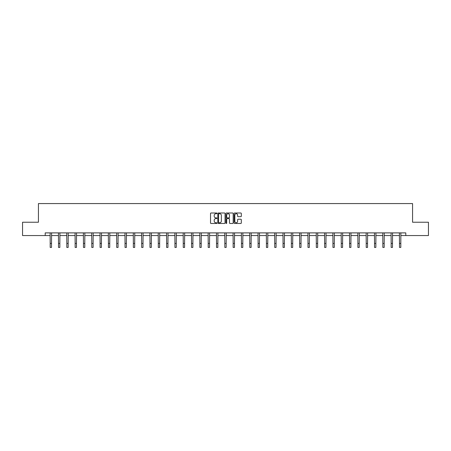 <?xml version="1.0" encoding="UTF-8"?>
<svg xmlns="http://www.w3.org/2000/svg" width="451" height="451" viewBox="0 0 451 451"><rect width="100%" height="100%" fill="white"/><g stroke="black" fill="none" stroke-linecap="round" stroke-linejoin="round"><path stroke-width="0.68" d="M216.97 213.362A0.366 0.366 0 0 0 216.604 212.996L211.045 212.996A0.524 0.524 0 0 0 210.521 213.52L210.521 222.941A0.524 0.524 0 0 0 211.045 223.465L216.604 223.465A0.366 0.366 0 0 0 216.97 223.098A0.366 0.366 0 0 0 216.604 222.732L215.882 222.732A1.674 1.674 0 0 1 214.208 221.058L214.208 220.274A1.674 1.674 0 0 1 215.882 218.6L216.604 218.6A0.366 0.366 0 0 0 216.97 218.233A0.366 0.366 0 0 0 216.604 217.867L215.882 217.867A1.674 1.674 0 0 1 214.208 216.192L214.208 215.403A1.674 1.674 0 0 1 215.882 213.729L216.604 213.729A0.366 0.366 0 0 0 216.97 213.362M240.795 216.689A0.524 0.524 0 0 0 241.313 216.164L241.313 213.52A0.524 0.524 0 0 0 240.795 212.996L234.616 212.996A0.524 0.524 0 0 0 234.097 213.52L234.097 222.941A0.524 0.524 0 0 0 234.616 223.465L240.795 223.465A0.524 0.524 0 0 0 241.313 222.941L241.313 219.75A0.524 0.524 0 0 0 240.795 219.225L238.151 219.225A0.524 0.524 0 0 0 237.626 219.75L237.626 221.334A1.398 1.398 0 0 1 236.228 222.732A1.398 1.398 0 0 1 234.83 221.334L234.83 215.133A1.398 1.398 0 0 1 236.228 213.729A1.398 1.398 0 0 1 237.626 215.133L237.626 216.164A0.524 0.524 0 0 0 238.151 216.689L240.795 216.689M45.207 235.557L22.55 235.557L22.55 222.23L38.436 222.23L38.436 203.57L412.564 203.57L412.564 222.23L428.45 222.23L428.45 235.557L405.793 235.557L405.793 232.891L45.207 232.891L45.207 235.557L50.191 235.557M225.043 213.52A0.524 0.524 0 0 0 224.519 212.996L218.346 212.996A0.524 0.524 0 0 0 217.822 213.52L217.822 222.941A0.524 0.524 0 0 0 218.346 223.465L224.519 223.465A0.524 0.524 0 0 0 225.043 222.941L225.043 213.52M226.481 212.996L232.654 212.996A0.524 0.524 0 0 1 233.178 213.52L233.178 222.941A0.524 0.524 0 0 1 232.654 223.465L230.016 223.465A0.524 0.524 0 0 1 229.491 222.941L229.491 219.118A0.524 0.524 0 0 0 228.967 218.6L227.214 218.6A0.524 0.524 0 0 0 226.69 219.118L226.69 223.098A0.366 0.366 0 0 1 226.323 223.465A0.366 0.366 0 0 1 225.957 223.098L225.957 213.52A0.524 0.524 0 0 1 226.481 212.996M51.521 235.557L58.506 235.557M59.842 235.557L66.821 235.557M68.157 235.557L75.142 235.557M76.473 235.557L83.458 235.557M84.788 235.557L91.773 235.557M93.103 235.557L100.088 235.557M101.424 235.557L108.403 235.557M109.74 235.557L116.719 235.557M118.055 235.557L125.04 235.557M126.37 235.557L133.355 235.557M134.686 235.557L141.67 235.557M143.001 235.557L149.986 235.557M151.322 235.557L158.301 235.557M159.637 235.557L166.622 235.557M167.952 235.557L174.937 235.557M176.268 235.557L183.253 235.557M184.583 235.557L191.568 235.557M192.898 235.557L199.883 235.557M201.219 235.557L208.199 235.557M209.535 235.557L216.519 235.557M217.85 235.557L224.835 235.557M226.165 235.557L233.15 235.557M234.481 235.557L241.465 235.557M242.801 235.557L249.781 235.557M251.117 235.557L258.102 235.557M259.432 235.557L266.417 235.557M267.747 235.557L274.732 235.557M276.063 235.557L283.048 235.557M284.378 235.557L291.363 235.557M292.699 235.557L299.678 235.557M301.014 235.557L307.999 235.557M309.33 235.557L316.314 235.557M317.645 235.557L324.63 235.557M325.96 235.557L332.945 235.557M334.281 235.557L341.26 235.557M342.597 235.557L349.576 235.557M350.912 235.557L357.897 235.557M359.227 235.557L366.212 235.557M367.542 235.557L374.527 235.557M375.858 235.557L382.843 235.557M384.179 235.557L391.158 235.557M392.494 235.557L399.479 235.557M400.809 235.557L405.793 235.557M218.921 213.729A0.366 0.366 0 0 0 218.555 214.095L218.555 222.366A0.366 0.366 0 0 0 218.921 222.732L219.676 222.732A1.674 1.674 0 0 0 221.351 221.058L221.351 215.403A1.674 1.674 0 0 0 219.676 213.729L218.921 213.729M229.491 215.155A1.398 1.398 0 0 0 228.088 213.757A1.398 1.398 0 0 0 226.69 215.155L226.69 217.343A0.524 0.524 0 0 0 227.214 217.867L228.967 217.867A0.524 0.524 0 0 0 229.491 217.343L229.491 215.155M50.123 232.891L50.191 243.433L51.521 243.433L51.589 232.891M50.191 243.433L50.191 247.43L51.521 247.43L51.521 243.433M58.438 232.891L58.506 243.433L59.842 243.433L59.91 232.891M58.506 243.433L58.506 247.43L59.842 247.43L59.842 243.433M66.754 232.891L66.821 243.433L68.157 243.433L68.225 232.891M66.821 243.433L66.821 247.43L68.157 247.43L68.157 243.433M75.075 232.891L75.142 243.433L76.473 243.433L76.54 232.891M75.142 243.433L75.142 247.43L76.473 247.43L76.473 243.433M83.39 232.891L83.458 243.433L84.788 243.433L84.856 232.891M83.458 243.433L83.458 247.43L84.788 247.43L84.788 243.433M91.705 232.891L91.773 243.433L93.103 243.433L93.171 232.891M91.773 243.433L91.773 247.43L93.103 247.43L93.103 243.433M100.021 232.891L100.088 243.433L101.424 243.433L101.492 232.891M100.088 243.433L100.088 247.43L101.424 247.43L101.424 243.433M108.336 232.891L108.403 243.433L109.74 243.433L109.807 232.891M108.403 243.433L108.403 247.43L109.74 247.43L109.74 243.433M116.657 232.891L116.719 243.433L118.055 243.433L118.123 232.891M116.719 243.433L116.719 247.43L118.055 247.43L118.055 243.433M124.972 232.891L125.04 243.433L126.37 243.433L126.438 232.891M125.04 243.433L125.04 247.43L126.37 247.43L126.37 243.433M133.287 232.891L133.355 243.433L134.686 243.433L134.753 232.891M133.355 243.433L133.355 247.43L134.686 247.43L134.686 243.433M141.603 232.891L141.67 243.433L143.001 243.433L143.068 232.891M141.67 243.433L141.67 247.43L143.001 247.43L143.001 243.433M149.918 232.891L149.986 243.433L151.322 243.433L151.389 232.891M149.986 243.433L149.986 247.43L151.322 247.43L151.322 243.433M158.233 232.891L158.301 243.433L159.637 243.433L159.705 232.891M158.301 243.433L158.301 247.43L159.637 247.43L159.637 243.433M166.554 232.891L166.622 243.433L167.952 243.433L168.02 232.891M166.622 243.433L166.622 247.43L167.952 247.43L167.952 243.433M174.87 232.891L174.937 243.433L176.268 243.433L176.335 232.891M174.937 243.433L174.937 247.43L176.268 247.43L176.268 243.433M183.185 232.891L183.253 243.433L184.583 243.433L184.651 232.891M183.253 243.433L183.253 247.43L184.583 247.43L184.583 243.433M191.5 232.891L191.568 243.433L192.898 243.433L192.966 232.891M191.568 243.433L191.568 247.43L192.898 247.43L192.898 243.433M199.816 232.891L199.883 243.433L201.219 243.433L201.287 232.891M199.883 243.433L199.883 247.43L201.219 247.43L201.219 243.433M208.131 232.891L208.199 243.433L209.535 243.433L209.602 232.891M208.199 243.433L208.199 247.43L209.535 247.43L209.535 243.433M216.452 232.891L216.519 243.433L217.85 243.433L217.918 232.891M216.519 243.433L216.519 247.43L217.85 247.43L217.85 243.433M224.767 232.891L224.835 243.433L226.165 243.433L226.233 232.891M224.835 243.433L224.835 247.43L226.165 247.43L226.165 243.433M233.082 232.891L233.15 243.433L234.481 243.433L234.548 232.891M233.15 243.433L233.15 247.43L234.481 247.43L234.481 243.433M241.398 232.891L241.465 243.433L242.801 243.433L242.869 232.891M241.465 243.433L241.465 247.43L242.801 247.43L242.801 243.433M249.713 232.891L249.781 243.433L251.117 243.433L251.184 232.891M249.781 243.433L249.781 247.43L251.117 247.43L251.117 243.433M258.034 232.891L258.102 243.433L259.432 243.433L259.5 232.891M258.102 243.433L258.102 247.43L259.432 247.43L259.432 243.433M266.349 232.891L266.417 243.433L267.747 243.433L267.815 232.891M266.417 243.433L266.417 247.43L267.747 247.43L267.747 243.433M274.665 232.891L274.732 243.433L276.063 243.433L276.13 232.891M274.732 243.433L274.732 247.43L276.063 247.43L276.063 243.433M282.98 232.891L283.048 243.433L284.378 243.433L284.446 232.891M283.048 243.433L283.048 247.43L284.378 247.43L284.378 243.433M291.295 232.891L291.363 243.433L292.699 243.433L292.767 232.891M291.363 243.433L291.363 247.43L292.699 247.43L292.699 243.433M299.611 232.891L299.678 243.433L301.014 243.433L301.082 232.891M299.678 243.433L299.678 247.43L301.014 247.43L301.014 243.433M307.932 232.891L307.999 243.433L309.33 243.433L309.397 232.891M307.999 243.433L307.999 247.43L309.33 247.43L309.33 243.433M316.247 232.891L316.314 243.433L317.645 243.433L317.713 232.891M316.314 243.433L316.314 247.43L317.645 247.43L317.645 243.433M324.562 232.891L324.63 243.433L325.96 243.433L326.028 232.891M324.63 243.433L324.63 247.43L325.96 247.43L325.96 243.433M332.877 232.891L332.945 243.433L334.281 243.433L334.343 232.891M332.945 243.433L332.945 247.43L334.281 247.43L334.281 243.433M341.193 232.891L341.26 243.433L342.597 243.433L342.664 232.891M341.26 243.433L341.26 247.43L342.597 247.43L342.597 243.433M349.508 232.891L349.576 243.433L350.912 243.433L350.979 232.891M349.576 243.433L349.576 247.43L350.912 247.43L350.912 243.433M357.829 232.891L357.897 243.433L359.227 243.433L359.295 232.891M357.897 243.433L357.897 247.43L359.227 247.43L359.227 243.433M366.144 232.891L366.212 243.433L367.542 243.433L367.61 232.891M366.212 243.433L366.212 247.43L367.542 247.43L367.542 243.433M374.46 232.891L374.527 243.433L375.858 243.433L375.925 232.891M374.527 243.433L374.527 247.43L375.858 247.43L375.858 243.433M382.775 232.891L382.843 243.433L384.179 243.433L384.246 232.891M382.843 243.433L382.843 247.43L384.179 247.43L384.179 243.433M391.09 232.891L391.158 243.433L392.494 243.433L392.562 232.891M391.158 243.433L391.158 247.43L392.494 247.43L392.494 243.433M399.411 232.891L399.479 243.433L400.809 243.433L400.877 232.891M399.479 243.433L399.479 247.43L400.809 247.43L400.809 243.433"/></g></svg>
